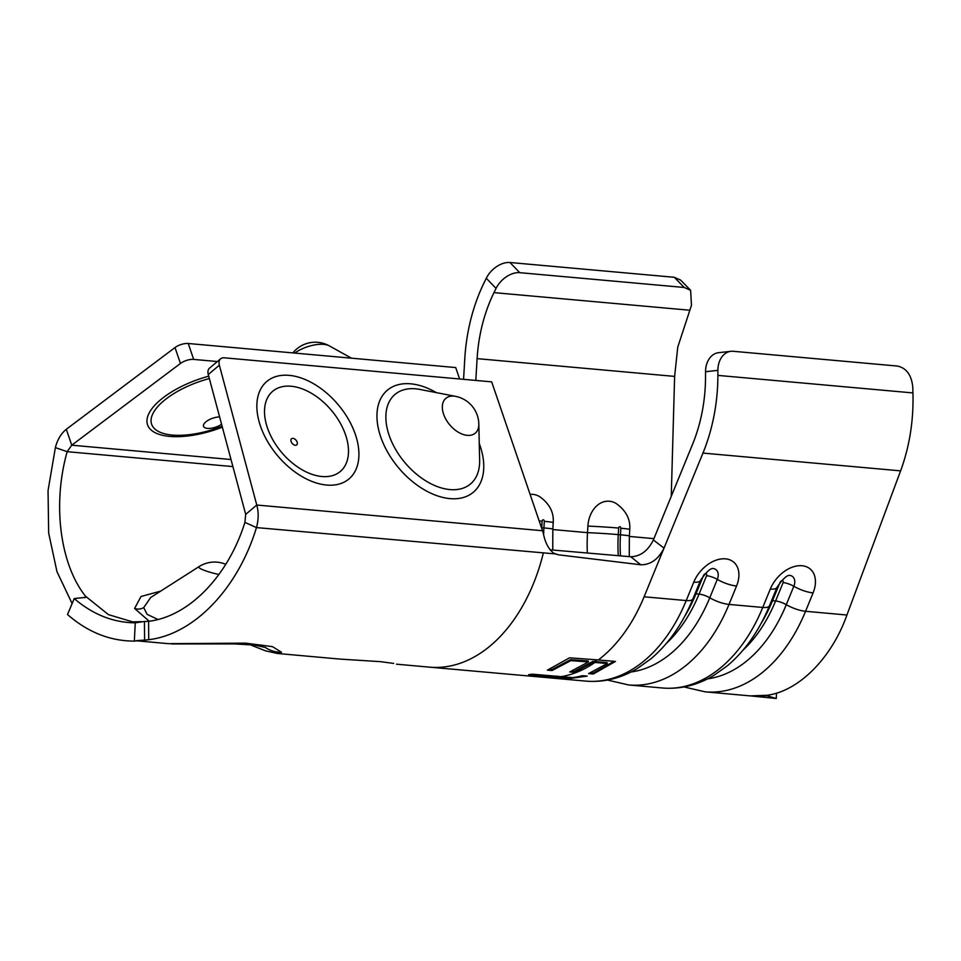<?xml version="1.0" encoding="UTF-8"?>
<svg xmlns="http://www.w3.org/2000/svg" width="961" height="961" viewBox="0 0 961 961"><rect width="100%" height="100%" fill="white"/><g stroke="black" fill="none" stroke-linecap="round" stroke-linejoin="round"><path stroke-width="1.44" d="M393.662 663.414L380.652 661.673L340.122 659.102L277.381 653.468L281.501 652.267L272.48 646.645L245.572 643.137L168.403 643.666M671.258 496.32L674.622 376.4L677.757 347.125L691.476 305.25L690.611 290.294L684.232 287.471L674.274 277.285L680.652 280.107L690.611 290.294M475.803 380.436L477.1 358.633A123.308 81.853 95.1 0 1 481.197 329.455A123.308 81.853 95.1 0 1 493.978 292.624L496.044 288.408L486.29 278.246L484.224 282.462A141.796 94.13 -84.9 0 0 469.521 324.806A141.796 94.13 -84.9 0 0 464.812 358.369L463.562 379.331M225.739 564.311A28.77 28.77 0 0 0 199.095 566.582L150.709 597.49L143.706 607.604L147.141 614.355L157.928 619.473M149.231 621.238L134.588 608.445L141.003 596.505L160.715 591.099M351.522 358.189L329.203 345.816A22.8 9.49 161.1 0 0 323.749 344.362A22.8 9.49 161.1 0 0 294.751 353.083M467.274 435.345A22.8 14.163 49.9 0 0 478.818 423.957L478.818 423.957A28.77 28.77 0 0 0 455.538 396.352L455.538 396.352A22.8 14.163 49.9 0 0 453.88 396.124A22.8 14.163 49.9 0 0 443.598 414.203A22.8 14.163 49.9 0 0 467.274 435.345M254.245 644.302L263.542 645.42A75.487 10.931 12.6 0 1 254.413 644.819A75.487 10.931 12.6 0 1 243.806 643.642L254.245 644.302M199.095 566.582A20.613 2.979 12.6 0 0 218.892 574.498M219.613 416.93A11.292 4.709 161.1 0 0 205.306 422.36A11.292 4.709 161.1 0 0 207.444 428.39A11.292 4.709 161.1 0 0 221.571 424.245M295.315 445.291A4.036 2.511 49.9 0 0 297.129 442.084A4.036 2.511 49.9 0 0 292.937 438.348A4.036 2.511 49.9 0 0 291.123 441.543A4.036 2.511 49.9 0 0 295.315 445.291M144.606 639.798L144.414 621.491L148.595 621.335L148.703 639.714L134.348 641.095C110.083 641.083 87.799 632.218 67.498 614.511L74.225 598.583L85.877 597.31M74.225 598.583C92.821 614.487 113.17 622.572 135.249 622.848L134.348 641.095M144.414 621.491L135.249 622.848M776.272 698.491L751.862 696.04L767.166 695.788L776.272 698.491L776.5 693.049M543.025 677.253A154.132 102.322 -84.9 0 0 543.674 677.313L585.814 681.109A154.132 102.322 -84.9 0 0 686.226 600.565L693.758 582.162A28.722 19.484 -49.9 0 1 725.495 558.858A28.722 19.484 -49.9 0 1 736.558 586.006L729.015 604.409L762.758 607.448L770.302 589.045A28.722 19.484 -49.9 0 1 802.027 565.741A28.722 19.484 -49.9 0 1 813.09 592.889L805.558 611.292A154.132 102.322 95.1 0 1 705.134 691.836L750.229 695.896L766.914 695.296C798.639 691.319 831.721 658.129 846.929 615.016L900.613 470.866C909.562 446.457 913.683 420.486 912.95 392.929L912.77 387.031C911.521 375.03 906.427 368.039 897.478 366.057L733.183 351.282A20.553 15.232 83.6 0 0 730.901 351.306A20.553 15.232 83.6 0 0 717.879 370.357L705.542 371.727L705.53 376.772A123.308 81.853 95.1 0 1 692.557 444.33L653.372 539.986L664.027 548.118C658.369 559.302 650.609 564.864 640.759 564.78L558.401 554.809L554.221 553.548C549.031 549.776 545.488 543.445 543.59 534.568A28.77 19.1 -84.9 0 0 542.521 530.736L491.684 381.865L224.225 357.804A10.271 6.379 49.9 0 0 220.622 358.789A10.271 6.379 49.9 0 0 219.36 365.192L208.273 374.538L245.692 514.375L256.767 505.03L219.36 365.192M587.327 553.055A135.633 90.046 95.1 0 1 587.507 532.658L587.904 526.111A26.716 19.965 -88.8 0 1 609.394 501.246A26.716 19.965 -88.8 0 1 616.097 503.456C625.947 510.435 630.5 519.096 629.767 529.463A26.716 0.901 3.4 0 0 620.842 528.25A1.466 1.093 91.2 0 0 618.656 528.057L618.271 534.616A117.65 78.105 -84.9 0 0 618.283 555.698M148.703 639.714C194.602 634.224 238.22 587.808 256.455 527.589L554.893 553.872M72.111 603.568L56.963 571.651L48.663 533.043L48.05 490.627L55.366 447.61L67.162 451.682L232.898 466.59M148.595 621.335C189.521 616.385 228.382 575.435 244.911 522.376L256.455 527.589C258.629 519.685 258.737 512.165 256.767 505.03L542.521 530.736M84.832 597.73L85.565 596.264L108.485 614.656L132.678 621.875L141.567 621.635M85.565 596.264C60.531 565.092 52.014 505.294 67.162 451.682L71.739 445.195L180.44 363.462L175.01 347.558L66.309 429.279C61.072 433.543 57.42 439.657 55.366 447.61M459.61 378.982L455.706 367.558L188.248 343.497L193.678 359.414A10.271 4.276 161.1 0 0 180.44 363.462M217.354 361.54L193.678 359.414M175.01 347.558A10.271 4.276 -18.9 0 1 188.248 343.497M231.012 459.514L71.739 445.195L66.309 429.279M208.273 374.538A10.271 6.379 -130.1 0 1 209.534 368.135L220.622 358.789M245.692 514.375L244.911 522.376M550.004 549.8L630.776 556.755C640.41 556.443 647.942 550.845 653.372 539.986M553.488 553.116L558.401 554.809M640.759 564.78L630.776 556.755M543.241 553.38A159.334 105.77 95.1 0 1 531.325 588.625A159.334 105.77 95.1 0 1 429.555 667.15L543.71 677.313A154.132 102.322 -84.9 0 0 543.71 677.325A154.132 102.322 -84.9 0 0 557.536 677.157L569.897 678.262L560.948 678.694L565.657 679.115L587.231 676.1L582.522 675.679L573.597 677.745L532.382 674.166L528.682 674.658L557.536 677.157L557.524 676.136M593.141 662.273L607.292 663.522L588.564 673.601L593.285 674.021L615.412 661.456L598.355 659.943L569.561 657.829L547.374 670.141L552.082 670.526L570.834 660.615L588.444 661.913L569.729 671.955L574.438 672.34L593.141 662.273L592.889 661.348L607.04 662.597L607.292 663.522M598.355 659.943A154.132 102.322 -84.9 0 0 644.098 596.781L702.947 453.087A141.796 94.13 -84.9 0 0 717.879 375.391L717.879 370.357M705.542 371.727A20.553 15.232 -96.4 0 1 718.564 352.687L730.901 351.306M530.1 494.374A26.716 19.965 -88.8 0 1 532.862 494.362A26.716 19.965 -88.8 0 1 539.553 496.573C549.404 503.552 553.956 512.213 553.224 522.58A26.716 0.901 3.4 0 0 544.31 521.367A1.466 1.093 91.2 0 0 542.124 521.174L541.728 527.733A117.65 78.105 -84.9 0 0 541.704 528.322M486.29 278.246A20.553 13.31 -43.8 0 1 509.991 262.509L519.745 272.672L684.232 287.471M519.745 272.672A20.553 13.31 136.2 0 0 496.044 288.408M509.991 262.509L674.274 277.285M549.44 669.324L551.95 669.529L552.082 670.526M551.95 669.529L570.582 659.678L570.834 660.615M570.582 659.678L588.192 660.988L588.444 661.913M571.747 671.138L574.306 671.355L574.438 672.34M574.306 671.355L592.889 661.348M590.547 672.808L593.153 673.036L593.285 674.021M593.153 673.036L614.079 661.348M569.897 677.241L569.897 678.262M565.717 678.094L565.657 679.115M569.897 678.034L584.432 675.847M493.978 292.624L689.241 310.187M222.351 427.177A63.75 26.548 -18.9 0 1 169.701 436.402A63.75 26.548 -18.9 0 1 150.553 410.647A63.75 26.548 -18.9 0 1 208.717 376.183M209.342 378.55A59.714 24.866 161.1 0 0 154.505 410.827A59.714 24.866 161.1 0 0 172.367 435.069A59.714 24.866 161.1 0 0 222.111 426.264M479.263 443.501A66.705 41.431 -130.1 0 1 449.952 498.615A66.705 41.431 -130.1 0 1 380.664 436.75A66.705 41.431 -130.1 0 1 410.755 383.823A66.705 41.431 -130.1 0 1 436.354 392.629M455.538 396.352L419.825 389.421A58.561 36.386 49.9 0 0 415.548 388.809A58.561 36.386 49.9 0 0 389.121 435.273A58.561 36.386 49.9 0 0 449.952 489.581A58.561 36.386 49.9 0 0 479.635 460.331L478.818 423.957M134.588 608.445A10.271 9.61 176.3 0 0 143.706 607.604M326.62 485.053A63.75 39.605 -130.1 0 1 260.407 425.939A63.75 39.605 -130.1 0 1 289.165 375.355A63.75 39.605 -130.1 0 1 355.378 434.48A63.75 39.605 -130.1 0 1 326.62 485.053M291.099 386.238A52.459 32.59 49.9 0 0 267.434 427.861A52.459 32.59 49.9 0 0 321.923 476.512A52.459 32.59 49.9 0 0 345.576 434.889A52.459 32.59 49.9 0 0 291.099 386.238M264.972 647.258A28.77 28.482 -42.8 0 0 281.501 652.267M146.685 639.966L137.027 640.579M666.453 643.317A136.15 90.382 -84.9 0 0 699.043 594.114A10.271 3.231 -157.7 0 1 709.759 597.79A18.499 5.826 22.3 0 0 729.015 604.409A154.132 102.322 95.1 0 1 628.602 684.953L662.345 687.992A154.132 102.322 -84.9 0 0 762.758 607.448A18.499 5.826 22.3 0 0 769.485 605.706C759.166 630.752 745.123 650.777 727.357 665.781L713.651 675.535C697.205 685.313 680.1 689.457 662.345 687.992M552.815 529.547L587.507 532.658A26.716 0.901 -176.6 0 1 618.271 534.616L620.458 534.809L620.842 528.25M742.985 650.201A136.15 90.382 -84.9 0 0 775.587 600.997A10.271 3.231 -157.7 0 1 786.29 604.673A18.499 5.826 22.3 0 0 805.558 611.292L846.929 615.016M429.555 667.15A159.334 105.77 95.1 0 1 429.531 667.15L396.485 664.171M561.224 676.64A154.132 102.322 -84.9 0 0 594.943 662.429L594.691 661.504L597.021 659.835M644.098 596.781L686.226 600.565A18.499 5.826 22.3 0 0 692.953 598.823C682.622 623.869 668.592 643.894 650.825 658.898L637.119 668.652C620.674 678.418 603.568 682.574 585.814 681.109M702.947 453.087L900.613 470.866M717.879 375.391L912.95 392.929M629.347 536.43L653.924 538.64M477.1 358.633L674.622 376.4M780.825 581.249A2.054 1.393 130.1 0 1 782.338 580.648A2.054 1.393 130.1 0 1 783.119 582.594L775.587 600.997L772.524 600.721A136.15 90.382 95.1 0 1 761.016 623.605M780.272 581.91A2.054 1.393 130.1 0 0 780.068 582.318L772.524 600.721A10.271 3.231 -157.7 0 0 771.539 600.673M620.47 555.878A117.65 78.105 95.1 0 1 620.458 534.809A26.716 0.901 -176.6 0 1 629.371 536.022L629.767 529.463M707.656 678.85A142.564 94.646 -84.9 0 0 786.29 604.673L793.822 586.27A11.58 7.856 130.1 0 0 789.966 575.399M783.119 582.594A10.271 3.231 -157.7 0 1 793.822 586.27A18.499 5.826 22.3 0 0 813.09 592.889M789.978 575.399L790.002 575.399C787.119 574.858 782.795 578.822 777.029 587.303A18.499 5.826 -157.7 0 1 770.302 589.045M618.656 528.057A26.716 0.901 -176.6 0 0 587.904 526.111M704.293 574.366A2.054 1.393 130.1 0 1 705.794 573.765A2.054 1.393 130.1 0 1 706.587 575.711L699.043 594.114L695.992 593.838A136.15 90.382 95.1 0 1 684.484 616.722M703.74 575.026A2.054 1.393 130.1 0 0 703.524 575.435L695.992 593.838A10.271 3.231 -157.7 0 0 695.007 593.79M543.638 534.821A117.65 78.105 95.1 0 1 543.914 527.925L541.728 527.733A26.716 0.901 -176.6 0 0 541.487 527.709M553.224 522.58L552.839 529.139A26.716 0.901 -176.6 0 0 543.914 527.925L544.31 521.367M631.113 671.967A142.564 94.646 -84.9 0 0 709.759 597.79L717.29 579.387A11.58 7.856 130.1 0 0 713.422 568.516L713.458 568.516C710.575 567.975 706.251 571.939 700.485 580.408A18.499 5.826 -157.7 0 1 693.758 582.162M706.587 575.711A10.271 3.231 -157.7 0 1 717.29 579.387A18.499 5.826 22.3 0 0 736.558 586.006M542.124 521.174A26.716 0.901 -176.6 0 0 539.169 520.922M249.512 644.519L265.644 650.873L277.381 653.468M329.203 345.816A28.77 28.77 0 0 0 292.877 352.915M751.862 696.04L750.229 695.896M168.367 643.666L136.066 640.759M265.825 647.582L254.941 645.107L234.004 643.906L171.551 643.918M684.004 686.947L705.134 691.836M777.029 587.303L769.485 605.706M629.371 536.022L629.263 556.623M607.472 680.064L628.602 684.953M700.485 580.408L692.953 598.823M552.839 529.139L552.743 550.04"/></g></svg>
